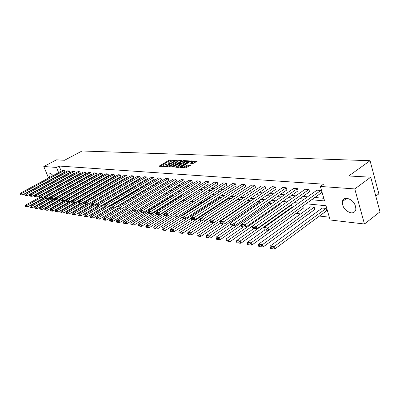 <?xml version="1.0" encoding="UTF-8"?>
<svg xmlns="http://www.w3.org/2000/svg" width="400" height="400" viewBox="0 0 400 400"><rect width="100%" height="100%" fill="white"/><g stroke="black" fill="none" stroke-linecap="round" stroke-linejoin="round"><path stroke-width="0.6" d="M174.875 160.39L170.1 159.94L169.105 160.235L158.955 166.215L164.605 166.395L163.555 165.725L164.38 165L169.765 163.38L168.7 162.72L170.33 161.525L174.875 160.39M351.07 212.865C345.28 211.125 342.37 207.375 342.34 201.62C342.915 199.285 344.46 198.175 346.975 198.28C352.69 199.87 355.65 203.56 355.85 209.345C355.305 211.855 353.71 213.03 351.07 212.865M53.455 181.74L53.065 181.585M49.675 177.44C48.81 175.38 48.69 173.955 49.31 173.16L50.055 172.915L53.18 175.555M193.03 163.48L197.145 161.27L191.18 160.875L190.14 161.18L179.83 167.385L185.73 167.845L190.485 165.25L187.835 164.98L185.08 166.305C183.165 167.195 182.08 167.35 181.82 166.765L189.115 162.225C191.025 161.34 192.105 161.185 192.37 161.77L190.375 163.22L193.03 163.48M48.57 178.035L43.8 166.515L56.5 159.835L64.515 160.275L82.04 150.99L370.065 160.705L348.735 175.975L370.735 177.19L354.775 188.925L364.46 224.005L330.145 219.98L325.99 205.74L306.005 203.775M43.8 166.515L56.505 167.43L58.63 172.625M311.65 199.75L324.59 200.94L320.365 186.445L323.575 184.185L59.115 166.045L56.505 167.43M320.365 186.445L354.775 188.925M181.88 160.81L181.96 160.465L176.465 160.22L175.455 160.52L165.255 166.57L170.86 167L171.885 166.695L181.88 160.81M183.73 160.54L189.54 160.925L179.24 167.11L178.2 167.415L175.63 167.15L180.22 164.28L178.47 164.065L173.19 166.88L172.355 167L182.705 160.845L183.73 160.54L183.925 161.105M370.735 177.19L380 211.835L364.46 224.005M51.84 185.935L51.705 185.605M50.72 183.225L50.595 182.93M49.63 180.59L49.52 180.325M375.805 196.155L378.865 193.825L370.065 160.705M314.195 207.23L262.29 244.75L258.635 244.14L310.46 206.85L314.195 207.23L314.845 209.425L263.03 247.025L262.29 244.75L261.055 245.995L258.5 245.56L258.8 246.47L261.355 246.905L261.055 245.995M290.955 204.86L291.525 204.92L292.18 207.045L240.885 243.25L240.145 241.05L238.96 242.255L236.575 241.85L236.87 242.725L239.26 243.135L238.96 242.255M268.455 202.565L270.265 202.75L270.73 204.215M247.38 200.415L250.28 200.71L250.43 201.18M200.49 219.09L181.85 231.305L179.035 230.835L228.545 198.495L230.845 198.73M181.885 217.42L164.725 228.445L162.075 228L210.955 196.7L211.895 196.795M181.49 194.87L181.695 195.445L134.065 225.045L133.355 223.2L132.39 224.205L130.74 223.925L131.02 224.66L132.675 224.945L132.39 224.205M166.23 192.72L166.645 193.86L119.655 222.59L118.955 220.795L118.02 221.77L116.455 221.505L116.735 222.225L118.3 222.49L118.02 221.77M151.755 190.73L152.16 191.82M137.455 189.205L138.16 189.275L138.365 189.825M123.8 187.81L125.25 187.97M84.665 202.995L68.43 212.35L66.61 212.045L111.025 186.51L112.105 186.62M72.545 201.82L57.31 210.49L55.58 210.2L99.595 185.34M90.55 185.74L47.37 210.275L46.715 208.72L45.92 209.56L44.765 209.365L45.03 209.985L46.185 210.185L45.92 209.56M79.68 184.22L79.87 184.7M69.28 182.79L69.445 183.19M65.4 181.48L65.55 181.845M79.055 188.75L79.38 188.79M84.43 189.365L85.2 189.45M90.07 190.005L90.955 190.105M96.105 190.69L96.655 190.75M167.35 198.785L168.15 198.875M174.935 199.645L176.375 199.81M182.725 200.53L184.845 200.77M190.865 201.455L193.245 201.725M199.69 202.46L201.62 202.675M208.79 203.49L210.235 203.655M218.17 204.555L219.1 204.665M227.845 205.655L228.23 205.7M284.95 212.145L285.745 212.235M296.07 213.41L300.63 213.925M307.555 214.715L312.365 215.26M319.43 216.06L329.33 217.185M74.42 183.495L74.6 183.935M85.055 184.97L85.19 185.31L42.25 209.4L41.6 207.865L40.815 208.695L39.69 208.505L39.95 209.12L41.08 209.31L40.815 208.695M78.44 202.455L62.8 211.41L61.03 211.11L105.135 185.905L105.77 185.97M117.23 187.14L118.6 187.28M130.54 188.5L131.725 188.88M144.56 189.93L145.175 190.805M158.9 191.705L159.325 192.875M173.76 193.775L174.07 194.64L126.76 223.805L126.055 221.98L125.105 222.97L123.5 222.7L123.78 223.425L125.39 223.7L125.105 222.97M189.435 196.01L189.525 196.265L141.575 226.325L140.865 224.455L139.885 225.475L138.185 225.185L138.47 225.935L140.17 226.225L139.885 225.475M173.155 216.505L156.54 227.075L153.965 226.645L202.845 195.875M190.975 218.295L173.16 229.855L170.43 229.395L219.62 197.585L221.225 197.75M240.73 199.735L190.81 232.805L187.91 232.32L237.725 199.43L240.735 199.765M257.75 201.475L260.12 201.715L260.42 202.66M279.515 203.695L280.73 203.815L281.365 205.85M302.7 206.13L303.33 208.215L251.77 245.105L251.03 242.87L249.82 244.09L247.35 243.675L247.65 244.565L250.115 244.985L249.82 244.09M326.1 208.445L273.95 246.7L270.165 246.065L322.24 208.05L326.1 208.445L326.75 210.675L274.69 249.01L273.95 246.7L272.69 247.965L270.045 247.515L270.345 248.44L272.99 248.89L272.69 247.965M54.905 187.685L54.23 187.605M54.32 177.73L54.425 178M54.865 180.61L54.785 181.015M61.845 176.825L62.41 176.875M66.945 177.29L67.575 177.35M72.165 177.77L72.855 177.835M77.5 178.26L78.255 178.33M82.965 178.76L83.785 178.835M88.55 179.275L89.445 179.355M94.275 179.8L95.235 179.89M100.13 180.335L101.17 180.43M106.13 180.885L107.25 180.99M112.28 181.45L113.48 181.56M118.58 182.03L119.87 182.15M125.035 182.62L126.42 182.75M131.66 183.23L133.14 183.365M138.45 183.855L140.03 184M145.425 184.495L147.11 184.65M152.58 185.15L154.375 185.315M159.93 185.825L161.84 186M167.475 186.52L169.505 186.705M175.23 187.23L177.39 187.43M183.205 187.96L185.5 188.17M191.405 188.715L193.835 188.935M199.84 189.49L202.42 189.725M208.52 190.285L211.255 190.535M217.46 191.105L220.36 191.37M226.665 191.95L229.74 192.23M236.155 192.82L239.41 193.12M245.935 193.72L249.385 194.035M256.025 194.645L259.675 194.98M266.44 195.6L270.3 195.955M277.19 196.585L281.28 196.965M288.3 197.605L292.625 198.005M299.78 198.66L304.36 199.08M59.56 174.9L59.665 175.165M61.705 180.15L61.84 180.48M62.825 182.89L62.97 183.255M298.725 203.06L294.155 202.61M287.02 201.91L282.7 201.485M275.7 200.8L271.62 200.4M264.75 199.725L260.9 199.345M254.155 198.68L250.515 198.325M243.89 197.675L240.455 197.335M233.95 196.695L230.705 196.375M224.31 195.75L221.245 195.45M214.965 194.83L212.075 194.545M205.895 193.94L203.165 193.67M197.09 193.075L194.52 192.82M188.54 192.235L186.115 191.995M180.235 191.42L177.95 191.195M172.165 190.625L170.015 190.415M164.315 189.855L162.29 189.655M156.68 189.105L154.775 188.915M149.25 188.375L147.465 188.2M142.02 187.665L140.34 187.5M134.975 186.97L133.405 186.815M128.115 186.295L126.645 186.15M121.43 185.64L120.055 185.505M114.915 185L113.63 184.875M108.56 184.375L107.365 184.255M102.365 183.765L101.25 183.655M96.32 183.17L95.285 183.07M90.42 182.59L89.46 182.5M84.655 182.025L83.77 181.94M79.03 181.475L78.215 181.395M73.535 180.935L72.785 180.86M68.165 180.405L67.48 180.34M62.92 179.89L62.295 179.83M64.44 175.415L65.01 175.465M69.56 175.865L70.19 175.92M74.795 176.33L75.485 176.39M80.15 176.8L80.905 176.865M85.63 177.285L86.455 177.355M91.235 177.78L92.13 177.855M96.975 178.285L97.94 178.37M102.85 178.8L103.895 178.895M108.87 179.335L109.995 179.43M115.035 179.875L116.245 179.985M121.355 180.435L122.65 180.55M127.83 181.005L129.22 181.13M134.47 181.59L135.955 181.72M141.285 182.19L142.87 182.33M148.275 182.81L149.965 182.955M155.45 183.44L157.25 183.6M162.815 184.09L164.73 184.26M170.385 184.76L172.42 184.94M178.16 185.445L180.32 185.635M186.15 186.15L188.45 186.35M194.365 186.875L196.805 187.09M202.82 187.62L205.41 187.845M211.52 188.385L214.265 188.63M220.475 189.175L223.385 189.435M229.7 189.99L232.78 190.26M239.205 190.83L242.47 191.115M249.005 191.695L252.46 191.995M259.115 192.585L262.77 192.905M269.545 193.505L273.41 193.845M280.31 194.455L284.405 194.815M291.435 195.435L295.765 195.815M302.925 196.45L307.515 196.855M314.815 197.495L323.82 198.29M59.115 166.045L61.225 171.225M62.15 173.5L62.26 173.765M264.03 228.92L264.33 229.86L266.975 230.24L266.675 229.3L264.03 228.92L264.16 227.485L316.985 190.16L320.85 190.46L267.94 228.015L268.695 230.37L321.51 192.725L320.85 190.46M252.49 227.275L252.795 228.195L255.345 228.565L255.045 227.64L252.49 227.275L252.635 225.865L305.2 189.245L308.935 189.535L256.285 226.38L257.04 228.695L309.595 191.76L308.935 189.535M241.35 225.685L241.65 226.59L244.12 226.95L243.815 226.04L241.35 225.685L241.51 224.305L293.795 188.36L297.41 188.64L245.035 224.8L245.79 227.075L298.075 190.83L297.41 188.64M230.585 224.15L230.885 225.04L233.27 225.385L232.97 224.49L230.585 224.15L230.755 222.795L282.76 187.5L286.26 187.775L234.165 223.27L234.915 225.51L286.92 189.93L286.26 187.775M220.18 222.665L220.48 223.545L222.785 223.875L222.485 222.995L220.18 222.665L220.36 221.335L272.07 186.67L275.46 186.935L223.655 221.795L224.41 224L276.12 189.06L275.46 186.935M210.115 221.23L210.415 222.095L212.645 222.415L212.345 221.545L210.115 221.23L210.31 219.92L261.71 185.87L264.995 186.125L213.495 220.37L214.245 222.535L265.66 188.215L264.995 186.125M200.375 219.84L200.67 220.69L202.83 221L202.53 220.145L200.375 219.84L200.575 218.555L251.67 185.09L254.855 185.335L203.66 218.985L204.41 221.12L255.515 187.395L254.855 185.335M190.94 218.495L191.24 219.33L193.33 219.63L193.03 218.79L190.94 218.495L191.155 217.23L241.93 184.33L245.02 184.57L194.14 217.65L194.885 219.75L245.685 186.605L245.02 184.57M181.8 217.19L182.1 218.015L184.125 218.305L183.83 217.48L181.8 217.19L182.025 215.95L232.485 183.6L235.48 183.83L184.92 216.355L185.66 218.425L236.14 185.835L235.48 183.83M172.945 215.925L173.24 216.74L175.205 217.02L174.91 216.205L172.945 215.925L173.175 214.705L223.31 182.885L226.22 183.115L175.98 215.1L176.72 217.14L226.88 185.085L226.22 183.115M164.355 214.7L164.65 215.5L166.555 215.775L166.26 214.97L164.355 214.7L164.59 213.5L214.4 182.195L217.23 182.415L167.315 213.88L168.05 215.89L217.885 184.36L217.23 182.415M156.02 213.51L156.315 214.3L158.165 214.565L157.87 213.775L156.02 213.51L156.265 212.33L205.745 181.525L208.495 181.735L158.905 212.7L159.64 214.68L209.15 183.655L208.495 181.735M149.345 213.295L133.355 223.2L130.995 222.805L147.935 212.34L148.18 211.195L197.33 180.87L200.005 181.08L150.745 211.555L151.475 213.505L200.655 182.97L200.005 181.08M140.08 211.235L140.37 212.005L142.11 212.255L141.82 211.485L140.08 211.235L140.33 210.09L189.15 180.235L191.75 180.435L142.825 210.44L143.55 212.365L192.4 182.3L191.75 180.435M132.445 210.145L132.735 210.905L134.43 211.15L134.14 210.39L132.445 210.145L132.705 209.02L181.195 179.62L183.72 179.815L135.125 209.36L135.85 211.26L184.37 181.655L183.72 179.815M125.03 209.09L125.32 209.835L126.965 210.075L126.675 209.325L125.03 209.09L125.295 207.98L173.45 179.015L175.91 179.21L127.65 208.31L128.365 210.18L176.555 181.025L175.91 179.21M117.82 208.06L118.105 208.795L119.705 209.03L119.42 208.29L117.82 208.06L118.09 206.965L165.91 178.43L168.305 178.615L120.375 207.29L121.09 209.135L168.95 180.41L168.305 178.615M110.805 207.06L111.09 207.785L112.65 208.01L112.365 207.28L110.805 207.06L111.08 205.98L158.57 177.86L160.9 178.045L113.305 206.295L114.015 208.12L161.545 179.81L160.9 178.045M103.985 206.085L104.265 206.805L105.78 207.02L105.5 206.3L103.985 206.085L104.26 205.025L151.42 177.305L153.69 177.485L106.425 205.33L107.13 207.125L154.33 179.23L153.69 177.485M97.34 205.14L97.62 205.845L99.095 206.06L98.815 205.35L97.34 205.14L97.62 204.09L144.45 176.765L146.665 176.94L99.73 204.39L100.43 206.165L147.3 178.66L146.665 176.94M90.87 204.215L91.15 204.915L92.59 205.12L92.31 204.42L90.87 204.215L91.155 203.185L137.655 176.24L139.815 176.405L93.21 203.47L93.91 205.225L140.45 178.11L139.815 176.405M84.57 203.315L84.85 204.005L86.25 204.21L85.97 203.515L84.57 203.315L84.86 202.3L131.03 175.725L133.135 175.89L86.86 202.58L87.555 204.31L133.765 177.57L133.135 175.89M78.435 202.44L78.71 203.125L80.075 203.32L79.795 202.635L78.435 202.44L78.725 201.435L124.57 175.225L126.625 175.38L80.675 201.71L81.365 203.42L127.25 177.045L126.625 175.38M72.45 201.585L72.725 202.26L74.055 202.45L73.78 201.775L72.45 201.585L72.745 200.595L118.265 174.735L120.27 174.89L74.645 200.865L75.33 202.55L120.895 176.53L120.27 174.89M66.615 200.755L66.89 201.42L68.185 201.605L67.91 200.94L66.615 200.755L66.91 199.775L112.11 174.255L114.065 174.405L68.765 200.04L69.445 201.705L114.69 176.03L114.065 174.405M60.925 199.945L61.195 200.6L62.46 200.78L62.19 200.125L60.925 199.945L61.225 198.98L106.1 173.79L108.01 173.94L63.03 199.23L63.71 200.88L108.63 175.54L108.01 173.94M55.375 199.15L55.645 199.8L56.875 199.98L56.605 199.325L55.375 199.15L55.675 198.2L100.235 173.335L102.1 173.48L57.435 198.445L58.11 200.075L102.715 175.065L102.1 173.48M49.955 198.375L50.225 199.02L51.43 199.195L51.16 198.55L49.955 198.375L50.255 197.44L94.505 172.89L96.325 173.03L51.98 197.68L52.65 199.29L96.94 174.6L96.325 173.03M44.665 197.625L44.93 198.255L46.11 198.425L45.84 197.79L44.665 197.625L44.97 196.695L88.905 172.455L90.685 172.595L46.65 196.93L47.315 198.52L91.295 174.14L90.685 172.595M39.5 196.885L39.765 197.515L40.915 197.68L40.65 197.05L39.5 196.885L39.805 195.97L83.43 172.03L85.17 172.165L41.445 196.2L42.11 197.775L85.78 173.695L85.17 172.165M34.455 196.165L34.72 196.785L35.84 196.95L35.58 196.325L34.455 196.165L34.76 195.26L78.08 171.615L79.78 171.745L36.365 195.485L37.025 197.04L80.385 173.26L79.78 171.745M29.525 195.465L29.79 196.075L30.885 196.235L30.625 195.62L29.525 195.465L29.835 194.57L72.845 171.21L74.51 171.335L31.4 194.79L32.055 196.325L75.11 172.835L74.51 171.335M24.71 194.775L24.97 195.38L26.04 195.535L25.78 194.93L24.71 194.775L25.015 193.89L67.73 170.81L69.355 170.935L26.55 194.11L27.2 195.63L69.955 172.42L69.355 170.935M20 194.105L20.26 194.705L21.305 194.855L21.045 194.255L20 194.105L20.31 193.23L62.72 170.42L64.315 170.545L21.805 193.44L22.45 194.945L64.91 172.01L64.315 170.545M180.455 164.9L180.22 164.28M168.805 163.015L168.935 163.585M163.665 166.025L163.8 166.6M172.38 160.72L169.35 160.925L159.975 166.385M166.7 166.49L166.275 166.74M181.34 161.13L177.41 160.95M176.205 160.69L166.585 166.175L167.36 166.3L170.62 165.335L176.6 161.82L177.395 161.12L176.205 160.69M168.705 166.88L170.87 166.04L170.62 165.335M177.53 161.51L177.64 161.82L176.85 162.525L170.87 166.04M184.855 161.29L188.75 161.465M176.65 167.33L180.47 164.99M178.675 164.08L179.19 163.775M184.185 162.01L184.84 161.43C184.575 160.87 183.51 161.025 181.645 161.895L179.085 163.48L180.835 163.685L184.185 162.01L184.43 162.72L184.99 161.865M184.43 162.72L182.115 164.095L180.25 164.355M192.515 162.195L192.615 162.485L191.41 163.4M181.92 167.055L182.055 167.635M183.585 167.725L185.335 167.025L185.08 166.305M189.71 165.785L188.085 165.7L185.335 167.025M181.835 166.985L180.85 167.57M196.355 161.81L192.39 161.63M40.985 197.685L26.945 205.415L25.44 205.165L39.69 197.33M26.19 206.22L25.135 206.04L25.39 206.635L26.445 206.815L26.19 206.22L26.945 205.415L27.585 206.9L44.725 197.435M25.44 205.165L25.135 206.04M26.445 206.815L27.585 206.9M20.31 193.23L21.805 193.44L21.045 194.255M22.45 194.945L21.305 194.855M45.85 198.39L31.72 206.215L30.18 205.955L44.775 197.885M30.955 207.025L29.88 206.845L30.135 207.445L31.215 207.63L30.955 207.025L31.72 206.215L32.365 207.715L50.12 197.86M30.18 205.955L29.88 206.845M31.215 207.63L32.365 207.715M50.84 199.11L36.605 207.03L35.025 206.765L49.99 198.455M35.83 207.85L34.725 207.665L34.985 208.27L36.09 208.46L35.83 207.85L36.605 207.03L37.25 208.55L55.645 198.285M35.025 206.765L34.725 207.665M36.09 208.46L37.25 208.55M25.015 193.89L26.55 194.11L25.78 194.93M27.2 195.63L26.04 195.535M29.835 194.57L31.4 194.79L30.625 195.62M32.055 196.325L30.885 196.235M55.94 199.845L41.6 207.865L39.985 207.595L55.43 198.97M39.985 207.595L39.69 208.505M41.08 209.31L42.25 209.4M34.76 195.26L36.365 195.485L35.58 196.325M37.025 197.04L35.84 196.95M61.185 200.575L46.715 208.72L45.065 208.445L61.08 199.45M45.065 208.445L44.765 209.365M46.185 210.185L47.37 210.275M39.805 195.97L41.445 196.2L40.65 197.05M42.11 197.775L40.915 197.68M66.795 201.195L51.95 209.595L50.26 209.31L66.865 199.935M51.145 210.445L49.965 210.245L50.225 210.875L51.41 211.075L51.145 210.445L51.95 209.595L52.61 211.165L69.3 201.695M50.26 209.31L49.965 210.245M51.41 211.075L52.61 211.165M44.97 196.695L46.65 196.93L45.84 197.79M47.315 198.52L46.11 198.425M56.495 211.35L55.285 211.145L55.55 211.78L56.76 211.99L56.495 211.35L57.31 210.49L57.975 212.08L74.745 202.505M55.58 210.2L55.285 211.145M56.76 211.99L57.975 212.08M50.255 197.44L51.98 197.68L51.16 198.55M52.65 199.29L51.43 199.195M61.975 212.28L60.735 212.07L61 212.71L62.245 212.925L61.975 212.28L62.8 211.41L63.47 213.015L80.325 203.34M61.03 211.11L60.735 212.07M62.245 212.925L63.47 213.015M55.675 198.2L57.435 198.445L56.605 199.325M58.11 200.075L56.875 199.98M67.59 213.23L66.32 213.015L66.59 213.665L67.86 213.88L67.59 213.23L68.43 212.35L69.1 213.975L86.05 204.18M66.61 212.045L66.32 213.015M67.86 213.88L69.1 213.975M61.225 198.98L63.03 199.23L62.19 200.125M63.71 200.88L62.46 200.78M91.06 203.535L74.195 213.31L72.33 213L87.375 204.295M73.345 214.205L72.04 213.985L72.31 214.64L73.615 214.865L73.345 214.205L74.195 213.31L74.87 214.96L91.945 205.03M72.33 213L72.04 213.985M73.615 214.865L74.87 214.96M66.91 199.775L68.765 200.04L67.91 200.94M69.445 201.705L68.185 201.605M125.245 187.96L80.105 214.3L78.195 213.98L93.31 205.18M79.245 215.205L77.91 214.98L78.18 215.645L79.515 215.87L79.245 215.205L80.105 214.3L80.785 215.97L97.985 205.9M78.195 213.98L77.91 214.98M79.515 215.87L80.785 215.97M72.745 200.595L74.645 200.865L73.78 201.775M75.33 202.55L74.055 202.45M131.625 188.61L86.165 215.315L84.205 214.985L99.395 206.08M85.295 216.23L83.925 215.995L84.195 216.67L85.57 216.905L85.295 216.23L86.165 215.315L86.85 217L104.245 206.75M84.205 214.985L83.925 215.995M85.57 216.905L86.85 217M78.725 201.435L80.675 201.71L79.795 202.635M81.365 203.42L80.075 203.32M138.16 189.275L92.385 216.35L90.375 216.015L105.645 207.005M91.5 217.28L90.095 217.04L90.37 217.725L91.775 217.965L91.5 217.28L92.385 216.35L93.07 218.06L110.96 207.45M90.375 216.015L90.095 217.04M91.775 217.965L93.07 218.06M84.86 202.3L86.86 202.58L85.97 203.515M87.555 204.31L86.25 204.21M144.86 189.96L98.765 217.42L96.705 217.075L112.085 207.93M97.87 218.36L96.425 218.115L96.705 218.805L98.145 219.05L97.87 218.36L98.765 217.42L99.455 219.15L117.855 208.155M96.705 217.075L96.425 218.115M98.145 219.05L99.455 219.15M91.155 203.185L93.21 203.47L92.31 204.42M93.91 205.225L92.59 205.12M120.96 209.125L105.32 218.515L103.2 218.16L118.695 208.88M104.41 219.465L102.925 219.215L103.205 219.915L104.685 220.165L104.41 219.465L105.32 218.515L106.01 220.265L125.105 208.77M103.2 218.16L102.925 219.215M104.685 220.165L106.01 220.265M97.62 204.09L99.73 204.39L98.815 205.35M100.43 206.165L99.095 206.06M127.76 210.135L112.045 219.64L109.87 219.275L125.48 209.86M111.12 220.605L109.6 220.345L109.88 221.055L111.4 221.315L111.12 220.605L112.045 219.64L112.74 221.415L132.63 209.35M109.87 219.275L109.6 220.345M111.4 221.315L112.74 221.415M104.26 205.025L106.425 205.33L105.5 206.3M107.13 207.125L105.78 207.02M134.74 211.175L118.955 220.795L116.72 220.42L132.665 210.725M116.72 220.42L116.455 221.505M118.3 222.49L119.655 222.59M111.08 205.98L113.305 206.295L112.365 207.28M114.015 208.12L112.65 208.01M141.93 212.23L126.055 221.98L123.76 221.595L140.19 211.53M123.76 221.595L123.5 222.7M125.39 223.7L126.76 223.805M118.09 206.965L120.375 207.29L119.42 208.29M121.09 209.135L119.705 209.03M130.995 222.805L130.74 223.925M132.675 224.945L134.065 225.045M125.295 207.98L127.65 208.31L126.675 209.325M128.365 210.18L126.965 210.075M156.965 214.395L140.865 224.455L138.435 224.05L156.12 213.03M138.435 224.05L138.185 225.185M140.17 226.225L141.575 226.325M132.705 209.02L135.125 209.36L134.14 210.39M135.85 211.26L134.43 211.15M164.805 215.525L148.59 225.745L146.09 225.33L164.545 213.725M147.595 226.78L145.845 226.485L146.13 227.24L147.88 227.54L147.595 226.78L148.59 225.745L149.305 227.645L167.9 215.88M146.09 225.33L145.845 226.485M147.88 227.54L149.305 227.645M140.33 210.09L142.825 210.44L141.82 211.485M143.55 212.365L142.11 212.255M155.525 228.125L153.725 227.82L154.015 228.585L155.815 228.895L155.525 228.125L156.54 227.075L157.26 229L175.93 217.075M153.965 226.645L153.725 227.82M155.815 228.895L157.26 229M148.18 211.195L150.745 211.555L149.725 212.615L147.935 212.355L148.225 213.135L150.02 213.395L149.725 212.615M151.475 213.505L150.02 213.395M163.695 229.505L161.845 229.195L162.13 229.97L163.985 230.29L163.695 229.505L164.725 228.445L165.45 230.395L184.195 218.31M162.075 228L161.845 229.195M163.985 230.29L165.45 230.395M156.265 212.33L158.905 212.7L157.87 213.775M159.64 214.68L158.165 214.565M172.115 230.93L170.205 230.61L170.495 231.4L172.405 231.725L172.115 230.93L173.16 229.855L173.885 231.835L192.75 219.55M170.43 229.395L170.205 230.61M172.405 231.725L173.885 231.835M164.59 213.5L167.315 213.88L166.26 214.97M168.05 215.89L166.555 215.775M180.785 232.4L178.815 232.07L179.11 232.87L181.08 233.205L180.785 232.4L181.85 231.305L182.58 233.315L201.575 220.82M179.035 230.835L178.815 232.07M181.08 233.205L182.58 233.315M173.175 214.705L175.98 215.1L174.91 216.205M176.72 217.14L175.205 217.02M189.73 233.915L187.7 233.57L187.99 234.385L190.02 234.73L189.73 233.915L190.81 232.805L191.545 234.84L210.665 222.13M187.91 232.32L187.7 233.57M190.02 234.73L191.545 234.84M182.025 215.95L184.92 216.355L183.83 217.48M185.66 218.425L184.125 218.305M250.28 200.71L200.055 234.35L197.06 233.85L214.035 222.52M198.955 235.48L196.86 235.125L197.15 235.95L199.25 236.305L198.955 235.48L200.055 234.35L200.79 236.42L220.38 223.25M197.06 233.85L196.86 235.125M199.25 236.305L200.79 236.42M191.155 217.23L194.14 217.65L193.03 218.79M194.885 219.75L193.33 219.63M260.12 201.715L209.595 235.945L206.505 235.425L223.535 223.93M208.475 237.09L206.31 236.725L206.605 237.56L208.77 237.93L208.475 237.09L209.595 235.945L210.33 238.045L230.62 224.25M206.505 235.425L206.31 236.725M208.77 237.93L210.33 238.045M200.575 218.555L203.66 218.985L202.53 220.145M204.41 221.12L202.83 221M270.265 202.75L219.45 237.59L216.255 237.055L233.335 225.39M218.305 238.755L216.07 238.375L216.365 239.225L218.6 239.61L218.305 238.755L219.45 237.59L220.185 239.725L241.415 225.115M216.255 237.055L216.07 238.375M218.6 239.61L220.185 239.725M210.31 219.92L213.495 220.37L212.345 221.545M214.245 222.535L212.645 222.415M280.73 203.815L229.625 239.29L226.325 238.74L243.51 226.86M228.46 240.475L226.155 240.085L226.45 240.95L228.76 241.34L228.46 240.475L229.625 239.29L230.365 241.46L252.63 225.945M226.325 238.74L226.155 240.085M228.76 241.34L230.365 241.46M220.36 221.335L223.655 221.795L222.485 222.995M224.41 224L222.785 223.875M291.525 204.92L240.145 241.05L236.735 240.48L254.025 228.375M236.735 240.48L236.575 241.85M239.26 243.135L240.885 243.25M230.755 222.795L234.165 223.27L232.97 224.49M234.915 225.51L233.27 225.385M268.575 230.36L251.03 242.87L247.5 242.28L264.89 229.94M247.5 242.28L247.35 243.675M250.115 244.985L251.77 245.105M241.51 224.305L245.035 224.8L243.815 226.04M245.79 227.075L244.12 226.95M258.635 244.14L258.5 245.56M261.355 246.905L263.03 247.025M252.635 225.865L256.285 226.38L255.045 227.64M257.04 228.695L255.345 228.565M270.165 246.065L270.045 247.515M272.99 248.89L274.69 249.01M264.16 227.485L267.94 228.015L266.675 229.3M268.695 230.37L266.975 230.24M169.36 163.545L169.205 163.105M164.21 166.56L164.05 166.115M159.345 166.35L159.215 165.985M169.35 160.925L169.105 160.235M170.345 160.625L170.1 159.94M165.645 166.705L165.515 166.34M175.575 160.86L175.455 160.52M176.64 160.71L176.465 160.22M166.88 166.775L166.695 166.265M167.545 166.815L167.36 166.3M176.85 162.525L176.6 161.82M176.015 167.295L175.885 166.92M180.225 165.215L179.97 164.5M182.88 161.35L182.705 160.845M179.43 164.115L179.25 163.61M181.085 164.4L180.835 163.685M182.115 164.095L181.865 163.38M190.745 163.37L190.62 163.005M191.97 163.065L191.72 162.345M187.035 166.01L186.785 165.29M188.085 165.7L187.835 164.98M190.395 165.36L190.31 165.11M180.215 167.53L180.08 167.155M190.32 161.69L190.14 161.18M191.375 161.435L191.18 160.875M197.05 161.38L196.965 161.13M342.34 201.62L346.87 198.27M49.31 173.16L49.745 172.93M166.8 166.77L166.61 166.245M177.64 161.82L177.395 161.12M185.085 162.14L184.84 161.43M179.305 164.11L179.12 163.58M192.615 162.485L192.37 161.77"/></g></svg>
